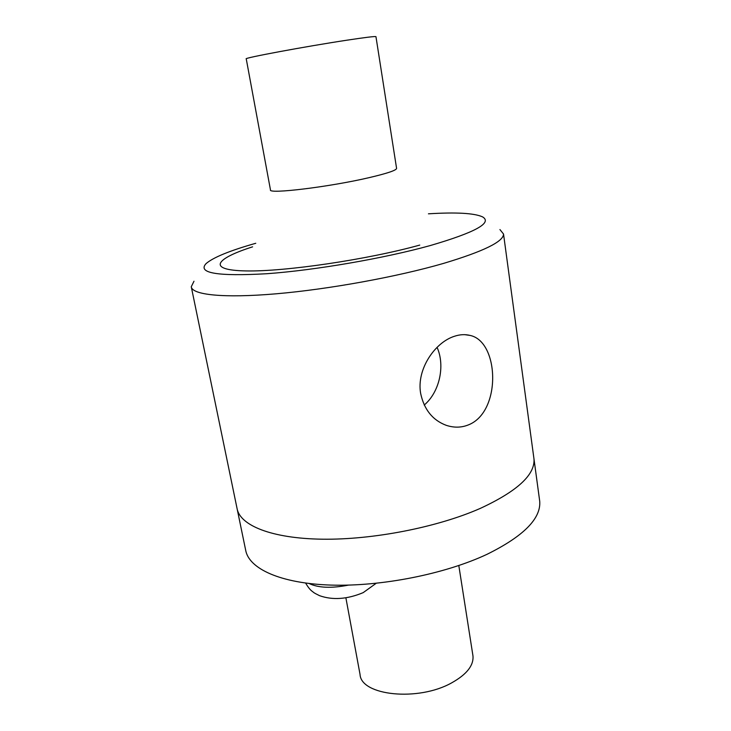 <?xml version="1.0" encoding="UTF-8"?>
<svg xmlns="http://www.w3.org/2000/svg" width="731" height="731" viewBox="0 0 731 731"><rect width="100%" height="100%" fill="white"/><g stroke="black" fill="none" stroke-linecap="round" stroke-linejoin="round"><path stroke-width="1.1" d="M420.654 393.452C416.332 369.383 434.963 342.291 454.49 336.26C459.927 334.451 465.144 334.177 470.143 335.438C499.456 341.551 501.704 412.787 467.785 425.131C460.941 427.745 453.732 427.799 446.157 425.296C432.606 420.179 424.108 409.561 420.654 393.452M437.065 347.353C445.38 365.792 439.514 392.2 424.218 405.047M237.228 509.333L245.643 550.068C248.75 568.654 280.375 583.457 330.86 585.083C381.244 586.719 445.015 574.054 487.102 554.272C523.542 536.234 541.077 518.581 539.725 501.311L533.986 458.967C535.147 474.784 517.228 491.269 480.24 508.42C437.531 527.261 373.002 539.917 322.234 539.195C271.375 538.482 239.795 525.361 237.027 508.347C239.795 525.361 271.375 538.482 322.234 539.195C373.002 539.917 437.531 527.261 480.24 508.42C517.228 491.269 535.147 474.784 533.986 458.967L533.776 457.423M193.98 281.234L191.266 286.762C192.143 294.858 223.293 298.349 276.126 293.807C328.84 289.284 397.463 276.775 443.598 263.388C483.584 251.382 503.568 241.595 503.531 234.039L499.931 229.561M255.768 243.286C229.781 250.651 213.205 257.431 206.041 263.635C197.333 273.12 217.546 276.492 266.678 273.732C314.96 270.296 384.332 258.335 430.248 245.561C475.187 232.421 492.63 222.854 482.57 216.879C474.264 213.123 456.226 212.1 428.439 213.817M396.577 168.304L396.595 168.45C396.184 170.369 387.156 173.402 369.52 177.551C329.8 186.917 267.784 194.409 270.461 189.859L246.246 58.873C242.473 58.215 305.659 46.428 347.143 40.159C365.546 37.372 375.149 36.203 375.953 36.66L375.953 36.705M345.882 597.83L360.045 674.439C360.94 695.647 418.269 701.806 451.804 682.781C466.753 674.384 473.807 665.42 472.966 655.89L472.847 655.131M539.725 501.311L539.496 499.62M252.597 246.84C214.877 258.847 206.809 270.269 246.155 270.927C284.935 271.749 367.602 259.587 419.758 245.086M348.459 585.12C331.463 588.455 318.35 587.916 309.112 583.521M470.115 335.428L464.742 334.661M533.986 458.967L503.531 234.039M237.027 508.347L191.367 287.228M396.595 168.45L375.953 36.66M472.966 655.89L458.812 565.538M376.182 583.301L363.179 592.64C347.179 599.301 332.632 600.306 319.548 595.674C312.612 592.265 314.166 592.695 311.909 591.114C310.099 589.762 307.998 587.084 305.604 583.082"/></g></svg>

